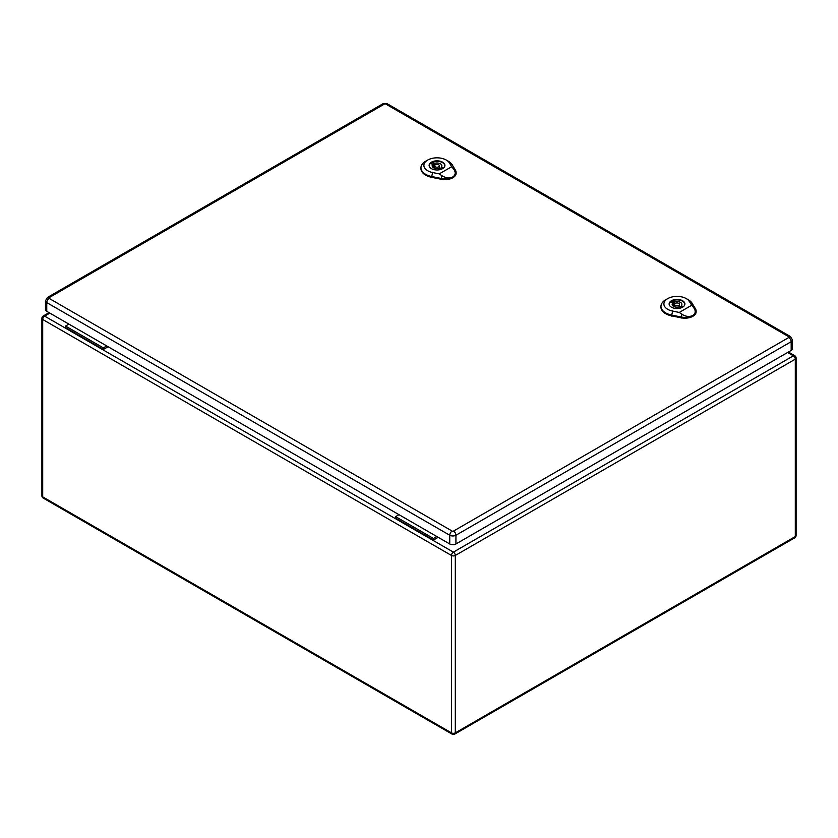 <?xml version="1.0" encoding="UTF-8"?>
<svg xmlns="http://www.w3.org/2000/svg" width="838" height="838" viewBox="0 0 838 838"><rect width="100%" height="100%" fill="white"/><g stroke="black" fill="none" stroke-linecap="round" stroke-linejoin="round"><path stroke-width="1.26" d="M438.19 537.315L433.445 540.049L395.62 518.219L395.62 516.627L398.993 514.679M108.102 346.733L103.346 349.477L103.346 347.885L106.719 345.937M103.346 347.885L65.532 326.055L65.532 327.637L103.346 349.477M65.532 326.055L68.905 324.107M433.445 540.049L433.445 538.467L395.62 516.627M433.445 538.467L436.818 536.519M49.159 297.626A3.404 1.969 60 0 0 47.462 297.448L45.472 300.8L45.472 309.536A4.379 2.524 0 0 0 46.75 311.317L449.744 543.977A4.379 2.524 0 0 0 455.924 543.977L791.177 350.431A4.379 2.524 0 0 0 792.455 348.639L792.455 339.903L790.475 336.562A3.404 1.969 -60 0 0 788.768 336.729A0.974 0.566 180 0 1 788.768 337.525L453.526 531.072A0.974 0.566 180 0 1 452.143 531.072L49.159 298.412A0.974 0.566 180 0 1 49.159 297.626L384.412 104.069A0.974 0.566 180 0 1 385.784 104.069L788.768 336.729M673.134 300.936L674.768 301.879A4.86 2.807 180 0 1 681.881 304.372A4.86 2.807 180 0 1 681.336 305.671L682.96 306.614A7.102 4.096 180 0 1 680.906 307.797L679.272 306.855A4.86 2.807 180 0 1 672.16 304.372A4.86 2.807 180 0 1 672.705 303.073L671.081 302.13A7.102 4.096 180 0 1 673.134 300.936L673.134 305.304L674.59 306.142M674.768 303.838L674.768 301.879M681.336 307.63L681.336 305.671M679.45 306.31A4.86 2.807 180 0 1 681.336 307.441M672.705 305.671L672.705 303.073M684.73 304.969A7.783 4.494 0 0 0 684.803 304.372A7.783 4.494 0 0 0 677.02 299.878A7.783 4.494 0 0 0 669.237 304.372A7.783 4.494 0 0 0 669.311 304.969M675.302 305.367A2.43 1.404 0 0 0 677.952 305.671A2.43 1.404 0 0 0 679.45 304.372A2.43 1.404 0 0 0 677.02 302.968A2.43 1.404 0 0 0 674.59 304.372A2.43 1.404 0 0 0 675.302 305.367M673.511 305.524A7.783 4.494 0 0 0 672.799 305.765M679.251 312.448L672.652 311.108A13.115 7.573 180 0 1 667.729 298.611L665.665 299.795A16.037 9.26 0 0 0 660.973 306.121A16.037 9.26 0 0 0 671.688 315.078L681.221 317.015A11.187 6.453 0 0 0 692.837 315.486C689.475 317.078 685.819 316.67 681.891 314.26L679.251 312.448L691.696 305.262L693.571 307.515C695.969 310.814 695.718 313.464 692.837 315.486A11.187 6.453 0 0 0 696.106 310.762A11.187 6.453 0 0 0 695.477 308.782L692.125 303.272A16.037 9.26 0 0 0 688.344 299.795L686.28 298.611A13.115 7.573 180 0 1 689.381 301.45L691.696 305.262M671.437 307.2A7.898 4.567 180 0 1 669.122 303.974A7.898 4.567 180 0 1 677.02 299.407A7.898 4.567 180 0 1 684.918 303.974A7.898 4.567 180 0 1 680.047 308.185A7.898 4.567 180 0 1 671.437 307.2M660.973 306.121L660.941 306.907A16.069 9.281 0 0 0 671.678 315.895L681.21 317.822A11.219 6.474 0 0 0 696.148 311.558L696.106 310.762M667.729 298.611A13.115 7.573 180 0 1 686.28 298.611M433.131 162.373L434.765 163.316A4.86 2.807 180 0 1 441.877 165.809A4.86 2.807 180 0 1 441.333 167.108L442.967 168.05A7.102 4.096 180 0 1 440.903 169.234L439.269 168.291A4.86 2.807 180 0 1 432.157 165.809A4.86 2.807 180 0 1 432.701 164.51L431.078 163.567A7.102 4.096 180 0 1 433.131 162.373L433.131 166.741L434.587 167.579M434.765 165.275L434.765 163.316M441.333 169.067L441.333 167.108M439.447 167.747A4.86 2.807 180 0 1 441.333 168.878M432.701 167.108L432.701 164.51M444.727 166.406A7.783 4.494 0 0 0 444.8 165.809A7.783 4.494 0 0 0 437.017 161.315A7.783 4.494 0 0 0 429.234 165.809A7.783 4.494 0 0 0 429.307 166.406M435.299 166.804A2.43 1.404 0 0 0 437.949 167.108A2.43 1.404 0 0 0 439.447 165.809A2.43 1.404 0 0 0 437.017 164.405A2.43 1.404 0 0 0 434.587 165.809A2.43 1.404 0 0 0 435.299 166.804M433.508 166.961A7.783 4.494 0 0 0 432.796 167.191M439.248 173.885L432.649 172.544A13.115 7.573 180 0 1 427.726 160.048L425.662 161.231A16.037 9.26 0 0 0 420.969 167.548A16.037 9.26 0 0 0 431.685 176.514L441.217 178.452A11.187 6.453 0 0 0 452.834 176.923C449.472 178.515 445.826 178.096 441.888 175.697L439.248 173.885L451.692 166.699L453.568 168.951C455.966 172.251 455.715 174.901 452.834 176.923A11.187 6.453 0 0 0 456.102 172.199A11.187 6.453 0 0 0 455.474 170.219L452.122 164.709A16.037 9.26 0 0 0 448.34 161.231L446.277 160.048A13.115 7.573 180 0 1 449.378 162.886L451.692 166.699M431.434 168.637A7.898 4.567 180 0 1 429.119 165.411A7.898 4.567 180 0 1 437.017 160.844A7.898 4.567 180 0 1 444.915 165.411A7.898 4.567 180 0 1 440.044 169.622A7.898 4.567 180 0 1 431.434 168.637M420.969 167.548L420.938 168.344A16.069 9.281 0 0 0 431.675 177.331L441.207 179.259A11.219 6.474 0 0 0 456.144 172.995L456.102 172.199M427.726 160.048A13.115 7.573 180 0 1 446.277 160.048M49.851 313.108L44.624 316.125L453.389 552.127L793.377 355.825L787.594 352.494M455.306 555.458L455.306 732.852L795.304 536.561L795.304 359.167L455.306 555.458A2.724 1.571 60 0 0 453.389 552.127A2.724 1.571 -60 0 0 451.462 555.458L42.696 319.467L42.696 496.861L451.462 732.852L451.462 555.458A2.724 1.571 0 0 0 455.306 555.458M42.696 319.467A2.724 1.571 -60 0 1 44.624 316.125A2.724 1.571 60 0 0 43.262 315.989A2.724 2.724 0 0 0 41.9 318.346A2.724 1.571 0 0 0 42.696 319.467M42.696 496.861A2.724 1.571 180 0 1 41.9 495.75A2.724 2.724 0 0 0 43.262 498.107A2.724 1.571 -60 0 1 42.696 496.861M452.028 734.098A2.724 2.724 0 0 0 454.741 734.098A2.724 1.571 60 0 0 455.306 732.852A2.724 1.571 180 0 1 451.462 732.852A2.724 1.571 120 0 0 452.028 734.098L43.262 498.107M794.738 355.7A2.724 1.571 -60 0 0 793.377 355.825A2.724 1.571 60 0 1 795.304 359.167A2.724 1.571 0 0 0 796.1 358.056A2.724 2.724 0 0 0 794.738 355.7L788.39 352.033M796.1 358.056L796.1 535.451A2.724 1.571 180 0 1 795.304 536.561A2.724 1.571 60 0 1 794.738 537.807L454.741 734.098M45.472 300.8A4.379 2.524 0 0 0 46.75 302.581L449.744 535.241L449.744 543.977M49.159 298.412A3.404 1.969 -60 0 0 46.75 302.581L46.75 311.317M452.143 531.072A3.404 1.969 -60 0 0 449.744 535.241A4.379 2.524 0 0 0 455.924 535.241L455.924 543.977M453.526 531.072A3.404 1.969 60 0 1 455.924 535.241L791.177 341.695L791.177 350.431M788.768 337.525A3.404 1.969 60 0 1 791.177 341.695A4.379 2.524 0 0 0 792.455 339.903M47.462 297.448L382.704 103.902A3.404 1.969 60 0 1 384.412 104.069M385.784 104.069A3.404 1.969 -60 0 1 387.491 103.902L382.704 103.902M689.14 301.292L692.377 303.44M672.736 310.762L671.605 315.434M671.667 316.115L671.688 315.015M681.221 316.953L681.21 318.052M681.179 317.183L681.933 314.093M693.455 307.441L695.603 308.855M449.137 162.729L452.373 164.877M432.733 172.199L431.601 176.87M431.664 177.551L431.685 176.451M441.217 178.379L441.207 179.489M441.176 178.62L441.93 175.53M453.452 168.878L455.6 170.292M49.054 312.647L43.262 315.989M41.9 318.346L41.9 495.75M794.738 537.807A2.724 2.724 0 0 0 796.1 535.451M387.491 103.902L790.475 336.562M679.45 306.97L679.45 304.372M674.59 306.802L674.59 304.372M439.447 168.396L439.447 165.809M434.587 168.239L434.587 165.809"/></g></svg>
